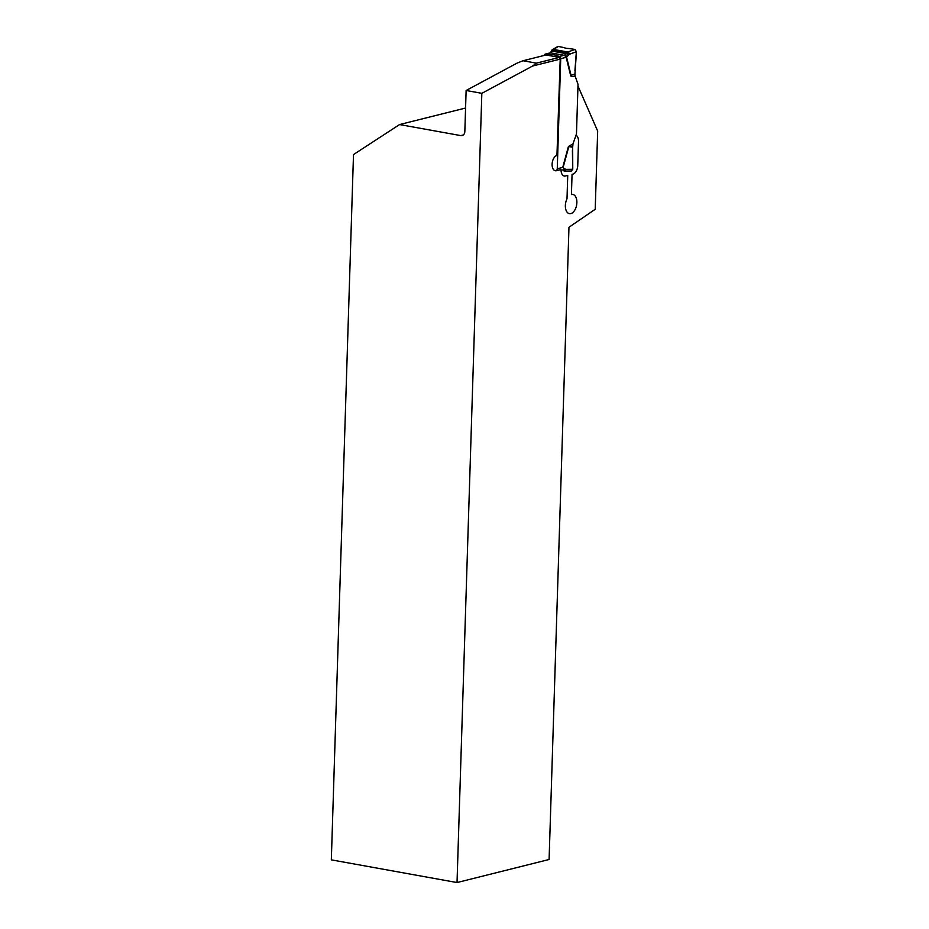<?xml version="1.0" encoding="UTF-8"?>
<svg xmlns="http://www.w3.org/2000/svg" width="929" height="929" viewBox="0 0 929 929"><rect width="100%" height="100%" fill="white"/><g stroke="black" fill="none" stroke-linecap="round" stroke-linejoin="round"><path stroke-width="1.39" d="M575.109 75.992L574.97 73.937L571.056 75.365A4.866 2.45 -13.7 0 0 570.661 75.69C570.929 76.642 572.403 76.735 575.109 75.992L577.919 84.075A1.463 0.836 -79.8 0 1 578.012 84.76L576.479 133.555A1.463 0.836 100.2 0 1 576.34 134.299L572.972 143.925L572.67 147.2L568.815 146.643A4.866 0.604 15.3 0 1 568.432 146.468L572.972 143.925M556.564 170.193A1.951 1.544 -104.1 0 0 557.261 168.764L562.091 167.557A6.817 3.913 -79.8 0 1 562.695 167.487L565.68 169.357L572.752 169.264L572.67 147.2M572.752 169.264L571.335 170.994M557.261 168.764L560.721 58.69L565.552 57.482A6.817 3.913 100.2 0 0 566.156 57.25L566.585 57.064A1.951 1.208 -120.3 0 0 564.902 54.904L564.472 55.125A4.866 2.787 -79.8 0 1 564.042 55.287L559.409 56.448L553.928 54.776L546.055 54.033L550.676 52.872L564.042 55.287A1.951 1.544 -104.1 0 1 565.552 57.482M559.409 56.448L560.117 57.017A1.951 1.544 75.9 0 1 560.721 58.69M572.427 150.022L572.659 169.264L571.033 170.971M544.243 55.438A1.951 1.544 75.9 0 1 544.928 54.277L546.055 54.033M572.682 146.527L568.815 146.643L563.113 167.487M564.89 168.532A1.951 1.277 136.1 0 1 562.672 169.937M571.381 170.994L564.286 171.087A1.951 1.428 89.3 0 0 565.68 169.357A1.951 1.277 136.1 0 1 563.462 170.762M574.97 73.937L571.056 75.365L566.585 57.064L569.291 54.277L576.456 51.722L574.958 49.458L569.001 48.505A7.316 2.195 177.5 0 1 563.984 47.6L558.434 46.473L553.417 49.411A1.951 1.614 -120.3 0 0 551.965 50.178M576.456 51.722L574.993 73.368M574.923 70.709L576.352 51.757L574.854 49.492L567.805 52.001L553.417 49.411A1.951 1.115 100.2 0 0 552.79 50.015L567.178 52.616L564.902 54.904M557.539 46.636L558.434 46.473M557.574 46.624L558.364 46.508M545.381 54.079L550.142 52.895A1.951 1.544 -104.1 0 1 550.676 52.872A4.866 2.787 100.2 0 0 551.118 52.709L552.79 50.015A1.951 1.034 25.2 0 0 551.733 50.433L550.386 52.79A1.951 1.51 47 0 1 551.454 52.477M570.661 75.69L566.156 57.25A1.951 1.463 -116.5 0 0 564.472 55.125M568.443 55.38A1.951 0.755 -142.3 0 0 566.318 53.708L552.244 51.165A1.951 1.034 25.2 0 0 551.199 51.583M569.291 54.277A1.951 0.755 -142.3 0 0 567.178 52.616A1.951 1.115 100.2 0 1 567.805 52.001A1.951 1.335 -109.6 0 1 569.291 54.277M551.118 52.709A1.951 1.463 -116.5 0 0 550.363 52.814L550.386 52.79M559.374 57.401L546.02 54.985L523.05 60.745L516.93 63.184L466.126 90.496L464.837 131.546A4.866 3.867 75.9 0 1 462.096 135.564A4.866 3.867 75.9 0 1 460.761 135.599L399.575 124.556L353.496 154.574L331.328 859.859L457.033 882.55L481.837 93.33L532.642 66.017L536.405 63.149L559.374 57.401L560.21 59.119L556.947 155.433A7.792 4.471 -79.8 0 0 552.174 163.249A7.792 4.471 -79.8 0 0 555.321 170.739A7.792 4.471 -79.8 0 0 556.471 170.692L561.07 169.531A7.792 4.471 -79.8 0 0 564.286 176.057A7.792 4.471 -79.8 0 0 565.436 176.011L567.735 175.43L567.004 198.841A9.743 5.586 100.2 0 0 569.384 213.658A9.743 5.586 100.2 0 0 576.619 205.054A9.743 5.586 100.2 0 0 572.845 194.475A9.743 5.586 100.2 0 0 571.416 194.533L572.055 174.35L572.914 174.129A7.792 4.471 -79.8 0 0 577.757 165.362L578.512 141.533A7.792 4.471 -79.8 0 0 576.386 135.483L576.421 134.008M560.21 59.119L532.642 66.017L536.405 63.149L523.05 60.745L516.93 63.184L466.126 90.496L464.837 131.546A4.866 3.867 75.9 0 1 462.096 135.564A4.866 3.867 75.9 0 1 460.761 135.599L399.575 124.556L465.58 108.031L399.575 124.556L353.496 154.574L331.328 859.859L457.033 882.55L549.097 859.499L568.966 227.268L595.21 209.292L597.672 131.059L578.152 86.443A1.951 1.115 100.2 0 0 577.966 86.142M577.966 86.037L597.672 131.059L595.21 209.292L568.966 227.268L549.097 859.499L457.033 882.55L481.837 93.33L466.126 90.496L481.837 93.33L532.642 66.017L560.71 58.991M548.795 54.288L523.05 60.745L536.405 63.149L559.885 57.273M562.695 167.487L568.432 146.468M560.117 57.017L560.059 58.794M559.85 58.364L559.897 56.785M544.893 55.275L544.928 54.277M545.218 54.137L545.184 55.194M460.761 135.599L463.281 134.972L460.761 135.599M551.733 50.433A1.951 1.951 0 0 1 552.511 49.585L557.458 46.682"/></g></svg>
